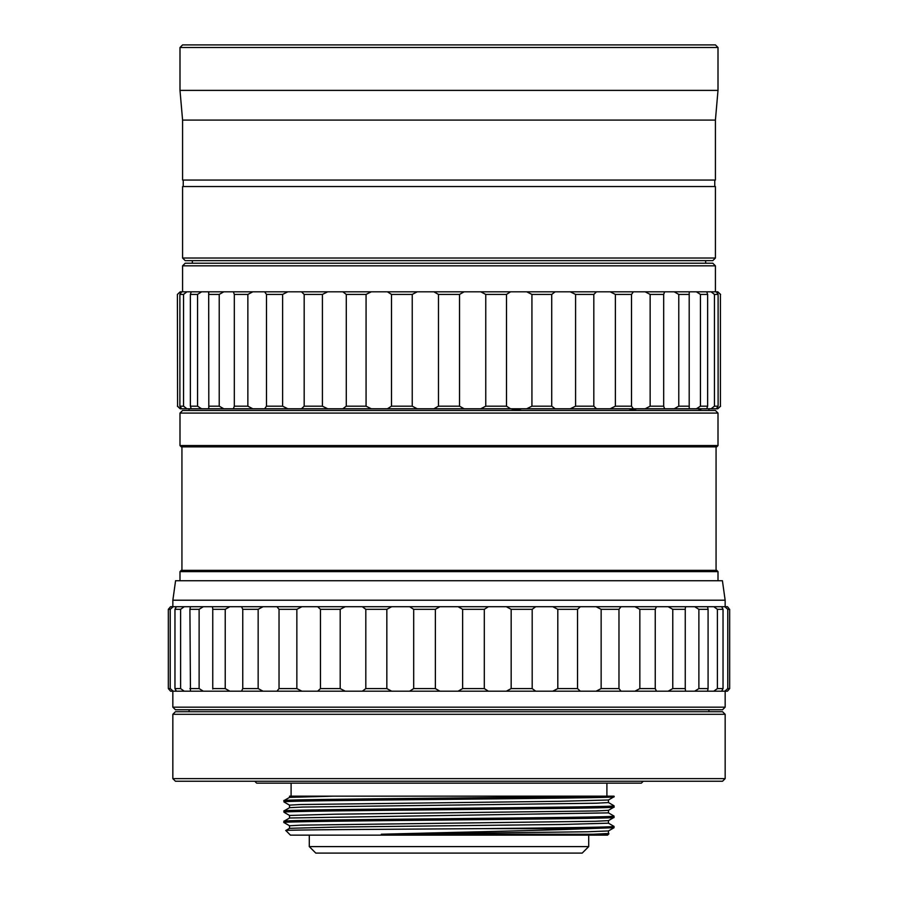 <?xml version="1.0" encoding="UTF-8"?>
<svg xmlns="http://www.w3.org/2000/svg" width="898" height="898" viewBox="0 0 898 898"><rect width="100%" height="100%" fill="white"/><g stroke="black" fill="none" stroke-linecap="round" stroke-linejoin="round"><path stroke-width="1.35" d="M715.414 120.096L182.586 120.096L182.586 180.06L715.414 180.06L715.414 120.096L718.007 90.384L179.993 90.384L182.586 120.096M712.81 260.633L185.19 260.633L182.586 258.029L715.414 258.029L712.81 260.633M715.414 258.029L715.414 186.548L182.586 186.548L182.586 258.029M183.237 180.06L183.237 186.548M714.763 180.06L714.763 186.548M179.993 47.504L182.586 44.9L715.414 44.9L718.007 47.504L179.993 47.504L179.993 90.384M718.007 47.504L718.007 90.384M254.74 781.238L256.66 783.157L641.34 783.157L643.26 781.238M291.098 796.156L291.098 783.157L606.902 783.157L606.902 796.156M614.041 796.762L614.041 796.156L599.864 796.156C539.26 797.649 273.969 799.13 283.959 800.623L283.959 801.914C273.755 800.197 624.245 798.479 614.041 796.762L608.429 800.006L608.451 802.554L596.485 803.205L302.671 807.044L289.56 807.684L283.981 810.916L283.959 812.23C273.755 810.512 624.245 808.795 614.041 807.077L608.429 810.333L596.654 810.939L335.021 814.194L289.538 815.451L289.538 818.033L283.959 821.255L283.959 822.546L289.571 825.801M599.853 796.156L333.506 796.156L289.571 797.379L283.959 800.623M608.44 802.531L614.041 805.787C624.245 807.504 273.755 809.221 283.959 810.939M614.041 805.787L614.041 807.077M608.462 810.299L608.462 812.87L614.041 816.102C624.256 817.82 273.755 819.537 283.959 821.255L283.959 821.255M614.041 816.102L614.019 817.416L608.429 820.637L595.329 821.277L301.526 825.127L289.538 825.767L289.538 828.349M614.041 817.393C624.256 819.111 273.744 820.828 283.959 822.546M289.571 815.485L283.959 812.23M587.775 828.641L483.943 828.641C558.085 827.9 615.399 827.159 614.041 826.418L608.429 823.163L608.462 820.615M614.041 826.418L614.019 827.731L608.429 830.953L587.696 831.773L381.28 834.231L593.365 834.231L608.451 833.501L608.451 830.931M588.706 846.601L309.294 846.601L315.793 853.1L582.207 853.1L588.706 846.601L588.706 835.14L607.542 835.14L290.458 835.14L285.811 830.504C281.669 829.887 385.354 829.269 483.943 828.641M607.542 835.14L608.923 833.771L593.365 834.231M614.041 827.698L587.763 828.641C544.985 830.47 451.301 832.334 381.28 834.231M608.462 823.185L562.227 824.476L337.76 827.036L289.571 828.315L285.811 830.504M309.294 846.601L309.294 835.14L588.706 835.14M722.553 781.238L175.447 781.238L172.843 778.633L725.157 778.633L722.553 781.238M725.157 714.303L722.553 711.71L175.447 711.71L172.843 714.303L725.157 714.303L725.157 778.633M172.843 714.303L172.843 778.633M189.085 709.757L189.085 711.71L708.915 711.71L708.915 709.757M212.759 689.024L212.759 608.878L212.399 606.711L203.318 606.711L199.12 609.315L199.12 688.586L203.318 691.191L241.54 691.191L242.752 688.586L242.752 609.315L258.153 609.315L258.153 688.586L263.058 691.191L276.977 691.191L279.031 688.586L279.031 609.315L296.856 609.315L296.856 688.586L301.908 691.191L317.645 691.191L320.474 688.586L320.474 609.315L317.645 606.711L301.908 606.711L296.856 609.315M175.581 580.725L722.419 580.725L725.146 600.212L172.854 600.212L175.581 580.725M725.157 707.164L172.843 707.164L175.447 709.757L722.553 709.757L725.157 707.164L725.157 691.191M172.843 707.164L172.843 691.191M170.227 688.586L168.33 688.586L170.553 691.191L168.33 688.586L168.33 609.315L170.553 606.711L168.33 609.315L170.227 609.315L170.227 688.586L173.202 691.191L176.356 691.191L174.964 688.586L174.964 609.315L176.356 606.711L173.202 606.711L170.227 609.315M189.916 609.315L190.455 606.711L184.236 606.711L180.599 609.315L180.599 688.586L184.236 691.191L190.455 691.191L189.916 609.315L199.12 609.315M365.812 609.315L362.298 606.711L345.225 606.711L340.196 609.315L340.196 688.586L345.225 691.191L362.309 691.191L365.812 688.586L365.812 609.315L386.836 609.315L386.836 688.586L391.696 691.191L409.6 691.191L413.686 688.586L413.686 609.315L409.6 606.711L391.696 606.711L386.836 609.315M462.627 609.315L458.081 606.711L439.919 606.711L435.373 609.315L435.373 688.586L439.919 691.191L458.081 691.191L462.627 688.586L462.627 609.315L484.314 609.315L484.314 688.586L488.4 691.191L506.304 691.191L511.164 688.586L511.164 609.315L506.304 606.711L488.4 606.711L484.314 609.315M557.804 609.315L552.775 606.711L535.702 606.711L532.188 609.315L532.188 688.586L535.691 691.191L552.775 691.191L557.804 688.586L557.804 609.315L577.526 609.315L577.526 688.586L580.355 691.191L596.092 691.191L601.144 688.586L601.144 609.315L596.092 606.711L580.355 606.711L577.526 609.315M718.007 445.565L179.993 445.565L179.993 413.08L718.007 413.08L718.007 445.565L716.705 446.867L181.295 446.867L179.993 445.565M179.993 413.08L182.586 410.476L715.414 410.476L718.007 413.08M716.065 446.867L716.065 570.331L181.935 570.331L181.935 446.867M181.295 570.331L716.705 570.331L718.007 571.622L179.993 571.622L181.295 570.331M718.007 580.725L718.007 571.622M179.993 580.725L179.993 571.622M705.66 263.226L705.66 260.633M192.34 263.226L192.34 260.633M185.19 263.226L712.81 263.226L715.414 265.83L182.586 265.83L185.19 263.226M715.414 291.816L715.414 265.83M182.586 291.816L182.586 265.83M701.484 410.476L700.058 409.432L698.509 410.476M521.805 410.476L516.271 409.432L510.693 410.476M636.805 410.476L632.787 409.432L628.679 410.476M708.915 410.476L708.915 408.781M189.085 410.476L189.085 408.781M177.591 406.177L177.389 294.421L177.591 406.177L180.206 408.781L181.665 408.781L179.892 406.177L179.892 294.421L183.551 294.421L183.551 406.177L186.919 408.781L191.24 408.781L190.365 406.177L190.365 294.421L197.56 294.421L197.56 406.177L201.601 408.781L208.65 408.781L208.807 407.524L208.695 294.421L219.224 294.421L219.224 406.177L223.793 408.781L233.368 408.781L234.322 406.177L234.322 294.421L247.859 294.421L247.859 406.177L252.821 408.781L264.629 408.781L266.482 406.177L266.482 294.421L282.612 294.421L282.612 406.177L287.82 408.781L301.492 408.781L304.175 406.177L304.175 294.421L322.416 294.421L322.416 406.177L327.714 408.781L342.845 408.781L346.28 406.177L346.28 294.421L366.07 294.421L366.07 406.177L371.289 408.781L387.42 408.781L391.494 406.177L391.494 294.421L412.238 294.421L412.238 406.177L417.233 408.781L433.869 408.781L438.471 406.177L438.471 294.421L459.529 294.421L459.529 406.177L464.131 408.781L480.767 408.781L485.762 406.177L485.762 294.421L506.506 294.421L506.506 406.177L510.58 408.781L526.711 408.781L531.93 406.177L531.93 294.421L551.72 294.421L551.72 406.177L555.155 408.781L570.286 408.781L575.584 406.177L575.584 294.421L593.825 294.421L593.825 406.177L596.508 408.781L610.18 408.781L615.388 406.177L615.388 294.421L610.18 291.816L596.508 291.816L593.825 294.421M615.388 294.421L631.519 294.421L631.519 406.177L633.371 408.781L645.179 408.781L650.141 406.177L650.141 294.421L663.678 294.421L663.678 406.177L664.632 408.781L689.35 408.781L689.193 407.524L689.35 408.781L696.399 408.781L700.44 406.177L700.44 294.421L696.399 291.816L689.35 291.816L689.193 293.074L689.193 407.524M718.108 406.177L716.335 408.781L717.794 408.781L720.409 406.177L720.409 294.421L717.794 291.816L716.335 291.816L718.108 294.421L718.108 406.177L714.449 406.177L714.449 294.421L711.081 291.816L706.76 291.816L707.635 294.421L707.635 406.177L706.76 408.781L711.081 408.781L714.449 406.177M631.519 406.177L615.388 406.177M593.825 406.177L575.584 406.177M650.141 294.421L645.179 291.816L633.371 291.816L631.519 294.421M575.584 294.421L570.286 291.816L555.155 291.816L551.72 294.421M663.678 406.177L650.141 406.177M551.72 406.177L531.93 406.177M674.207 408.781L678.776 406.177L678.776 294.421L674.207 291.816L664.632 291.816L663.678 294.421M531.93 294.421L526.711 291.816L510.58 291.816L506.506 294.421M689.305 406.177L678.776 406.177M678.776 294.421L689.305 294.421M506.506 406.177L485.762 406.177M485.762 294.421L480.767 291.816L464.131 291.816L459.529 294.421M707.635 406.177L700.44 406.177M700.44 294.421L707.635 294.421M459.529 406.177L438.471 406.177M438.471 294.421L433.869 291.816L417.233 291.816L412.238 294.421M714.449 294.421L718.108 294.421M412.238 406.177L391.494 406.177M391.494 294.421L387.42 291.816L371.289 291.816L366.07 294.421M720.409 294.421L720.409 406.177M366.07 406.177L346.28 406.177M346.28 294.421L342.845 291.816L327.714 291.816L322.416 294.421M322.416 406.177L304.175 406.177M304.175 294.421L301.492 291.816L287.82 291.816L282.612 294.421M282.612 406.177L266.482 406.177M266.482 294.421L264.629 291.816L252.821 291.816L247.859 294.421M247.859 406.177L234.322 406.177M234.322 294.421L233.368 291.816L223.793 291.816L219.224 294.421M219.224 406.177L208.695 406.177M208.695 294.421L208.65 291.816L201.601 291.816L197.987 294.117M197.56 406.177L190.365 406.177M190.365 294.421L191.24 291.816L186.919 291.816L183.551 294.421M183.551 406.177L179.892 406.177M179.892 294.421L181.665 291.816L180.206 291.816L178.455 293.545M208.807 407.479L208.65 408.781L223.793 408.781M223.793 291.816L208.65 291.816L208.807 293.118M177.389 406.177L180.206 408.781M181.665 408.781L186.919 408.781M191.24 408.781L201.601 408.781M233.368 408.781L252.821 408.781M264.629 408.781L287.82 408.781M301.492 408.781L327.714 408.781M342.845 408.781L371.289 408.781M387.42 408.781L417.233 408.781M433.869 408.781L464.131 408.781M480.767 408.781L510.58 408.781M526.711 408.781L555.155 408.781M570.286 408.781L596.508 408.781M610.18 408.781L633.371 408.781M645.179 408.781L664.632 408.781M696.399 408.781L706.76 408.781M711.081 408.781L716.335 408.781M717.794 408.781L720.611 406.177M177.389 294.421L180.206 291.816M181.665 291.816L186.919 291.816M191.24 291.816L201.601 291.816M233.368 291.816L252.821 291.816M264.629 291.816L287.82 291.816M301.492 291.816L327.714 291.816M342.845 291.816L371.289 291.816M387.42 291.816L417.233 291.816M433.869 291.816L464.131 291.816M480.767 291.816L510.58 291.816M526.711 291.816L555.155 291.816M570.286 291.816L596.508 291.816M610.18 291.816L633.371 291.816M645.179 291.816L664.632 291.816M674.207 291.816L689.35 291.816M696.399 291.816L706.76 291.816M711.081 291.816L716.335 291.816M717.794 291.816L720.611 294.421M601.144 609.315L618.969 609.315L618.969 688.586L601.144 688.586M618.969 688.586L621.023 691.191L634.942 691.191L639.847 688.586L639.847 609.315L634.942 606.711L621.023 606.711L618.969 609.315M577.526 688.586L557.804 688.586M639.847 609.315L655.248 609.315L655.248 688.586L639.847 688.586M655.248 688.586L656.46 691.191L668.146 691.191L672.77 688.586L672.77 609.315L668.146 606.711L656.46 606.711L655.248 609.315M532.188 688.586L511.164 688.586M511.164 609.315L532.188 609.315M672.77 609.315L685.253 609.315L685.253 688.586L672.77 688.586M668.146 691.191L685.601 691.191L685.253 688.586L685.601 691.191L694.682 691.191L698.88 688.586L698.88 609.315L694.682 606.711L685.601 606.711L685.241 608.878M484.314 688.586L462.627 688.586M698.88 609.315L708.084 609.315L708.084 688.586L698.88 688.586M708.084 688.586L707.545 691.191L713.764 691.191L717.401 688.586L717.401 609.315L713.764 606.711L707.545 606.711L708.084 609.315M435.373 688.586L413.686 688.586M413.686 609.315L435.373 609.315M717.401 609.315L723.036 609.315L723.036 688.586L717.401 688.586M723.036 688.586L721.644 691.191L724.798 691.191L727.773 688.586L727.773 609.315L724.798 606.711L721.644 606.711L723.036 609.315M386.836 688.586L365.812 688.586M727.773 609.315L729.67 609.315L729.67 688.586L727.773 688.586M724.798 606.711L727.447 606.711L728.929 608.451M729.67 688.586L727.447 691.191L724.798 691.191M340.196 688.586L320.474 688.586M320.474 609.315L340.196 609.315M296.856 688.586L279.031 688.586M279.031 609.315L276.977 606.711L263.058 606.711L258.153 609.315M258.153 688.586L242.752 688.586M242.752 609.315L241.54 606.711L229.854 606.711L225.23 609.315L225.23 688.586L229.854 691.191M225.23 688.586L212.747 688.586M212.747 609.315L225.23 609.315M199.12 688.586L189.916 688.586M180.599 688.586L174.964 688.586M174.964 609.315L180.599 609.315M168.33 609.315L168.33 688.586M170.553 691.191L173.202 691.191M176.356 691.191L184.236 691.191M190.455 691.191L203.318 691.191M241.54 691.191L263.058 691.191M276.977 691.191L301.908 691.191M317.645 691.191L345.225 691.191M362.309 691.191L391.696 691.191M409.6 691.191L439.919 691.191M458.081 691.191L488.4 691.191M506.304 691.191L535.691 691.191M552.775 691.191L580.355 691.191M596.092 691.191L621.023 691.191M634.942 691.191L656.46 691.191M694.682 691.191L707.545 691.191M713.764 691.191L721.644 691.191M170.553 606.711L173.202 606.711M176.356 606.711L184.236 606.711M190.455 606.711L203.318 606.711M212.399 606.711L229.854 606.711M241.54 606.711L263.058 606.711M276.977 606.711L301.908 606.711M317.645 606.711L345.225 606.711M362.298 606.711L391.696 606.711M409.6 606.711L439.919 606.711M458.081 606.711L488.4 606.711M506.304 606.711L535.702 606.711M552.775 606.711L580.355 606.711M596.092 606.711L621.023 606.711M634.942 606.711L656.46 606.711M668.146 606.711L685.601 606.711M694.682 606.711L707.545 606.711M713.764 606.711L721.644 606.711M290.458 835.14L309.294 835.14M289.549 807.717L289.549 805.136L300.078 804.541L559.847 801.297L608.429 800.006M333.506 796.156L289.549 796.156L289.549 797.402M608.451 812.87L289.571 817.999M725.146 606.711L725.146 600.212M515.856 409.432L521.02 410.476M631.676 409.499L634.864 410.476M698.891 410.016L699.486 410.476M172.854 606.711L172.854 600.212M289.571 805.169L283.981 801.936"/></g></svg>
